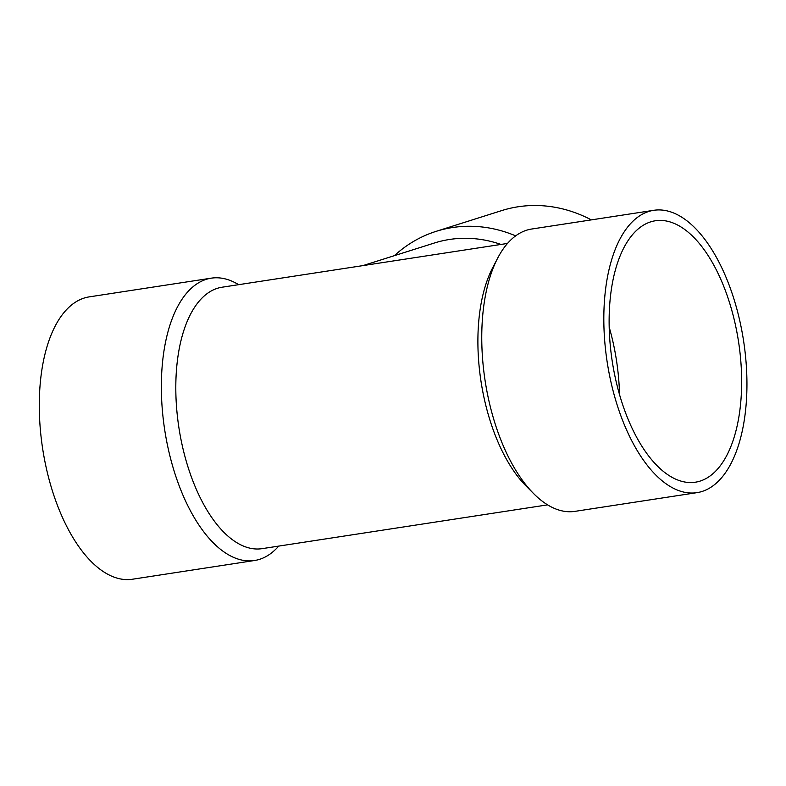 <?xml version="1.0" encoding="UTF-8"?>
<svg xmlns="http://www.w3.org/2000/svg" width="786" height="786" viewBox="0 0 786 786"><rect width="100%" height="100%" fill="white"/><g stroke="black" fill="none" stroke-linecap="round" stroke-linejoin="round"><path stroke-width="1.18" d="M507.51 243.434L222.016 287.224A132.244 63.912 81.3 0 0 180.574 437.389A132.244 63.912 81.3 0 0 262.111 548.648L547.596 504.858M653.736 210.314L531.67 229.031A142.816 69.021 81.3 0 0 497.607 258.26L492.576 267.957A132.244 63.912 81.3 0 0 482.673 391.064A132.244 63.912 81.3 0 0 526.011 485.945L533.714 493.687A142.816 69.021 81.3 0 0 574.969 511.362L697.035 492.645A142.816 69.021 81.3 0 0 743.605 341.016A142.816 69.021 81.3 0 0 653.736 210.314A142.816 69.021 81.3 0 0 608.973 372.495A142.816 69.021 81.3 0 0 697.035 492.645M497.607 258.26A142.816 69.021 81.3 0 0 486.917 391.212A142.816 69.021 81.3 0 0 533.714 493.687M613.895 370.943A132.244 63.912 81.3 0 0 695.433 482.191A132.244 63.912 81.3 0 0 738.555 341.792A132.244 63.912 81.3 0 0 655.337 220.768A132.244 63.912 81.3 0 0 613.895 370.943M619.525 394.572A132.244 63.912 81.3 0 0 609.179 327.104M238.63 284.67A142.816 69.021 81.3 0 0 211.257 278.165L89.201 296.882A142.816 69.021 81.3 0 0 44.438 459.073A142.816 69.021 81.3 0 0 132.5 579.223L254.556 560.506A142.816 69.021 81.3 0 0 278.725 546.093M211.257 278.165A142.816 69.021 81.3 0 0 166.504 440.356A142.816 69.021 81.3 0 0 254.556 560.506M500.967 244.436A132.244 115.444 -107.6 0 0 449.553 239.465A132.244 115.444 -107.6 0 0 434.383 243.002L362.965 265.609M515.665 235.859A142.816 124.679 -107.6 0 0 452.5 227.537A142.816 124.679 -107.6 0 0 436.102 231.359A142.816 124.679 -107.6 0 0 394.405 255.656M591.327 219.884A142.816 124.679 -107.6 0 0 518.082 206.777A142.816 124.679 -107.6 0 0 501.694 210.599L436.102 231.359"/></g></svg>
